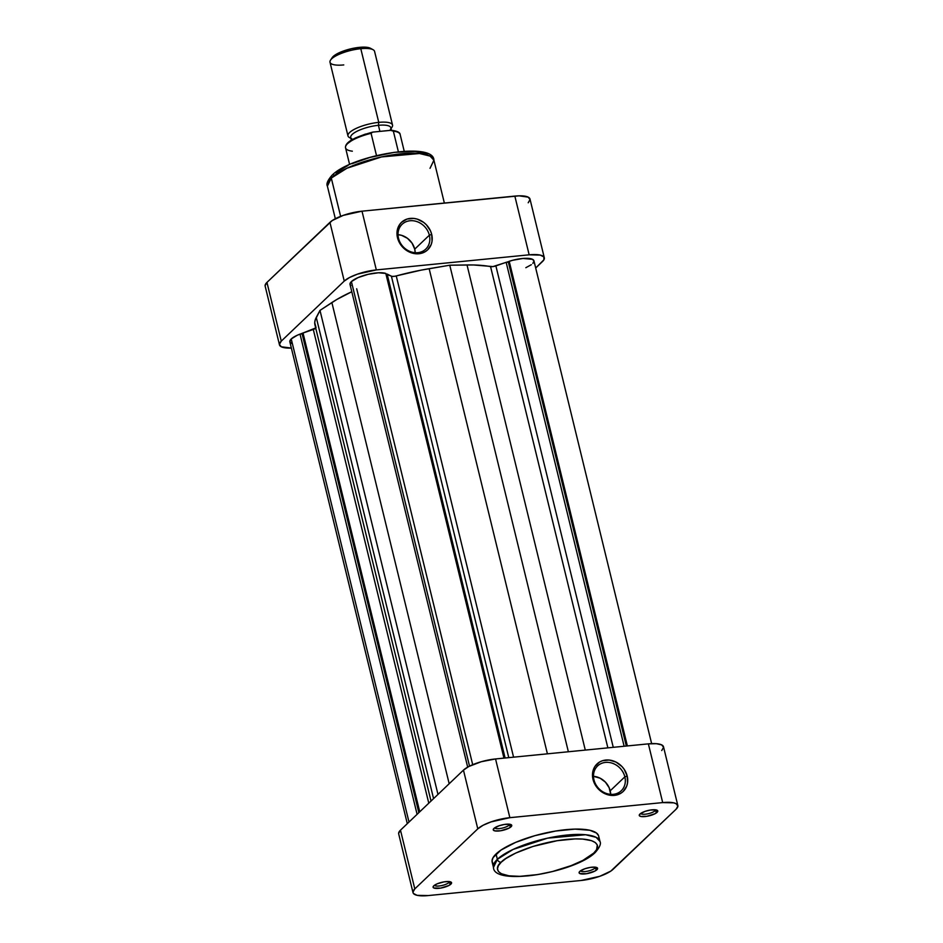 <?xml version="1.0" encoding="UTF-8"?>
<svg xmlns="http://www.w3.org/2000/svg" width="943" height="943" viewBox="0 0 943 943"><rect width="100%" height="100%" fill="white"/><g stroke="black" fill="none" stroke-linecap="round" stroke-linejoin="round"><path stroke-width="1.41" d="M501.24 862.197C504.965 857.057 532.064 843.077 566.566 839.447C600.55 836.323 601.198 847.557 593.772 853.061A3.442 2.959 46.4 0 0 595.387 852.331A3.442 2.959 -133.6 0 1 593.772 853.061L582.951 860.37L571.175 865.627L552.504 871.509L537.828 874.562L519.782 876.353L508.89 875.811L501.311 873.713L498.446 871.521L497.468 868.809L498.411 865.65L501.24 862.197L505.849 858.566L515.691 853.085L532.889 846.472L557.172 840.696L575.23 838.905L582.821 839.081L591.591 840.685L595.363 842.57L597.296 845.034L596.601 849.608L593.772 853.061C590.047 858.201 562.947 872.181 528.445 875.811C494.462 878.935 493.814 867.701 501.24 862.197A3.442 2.959 -133.6 0 1 497.362 859.297A3.442 2.959 46.4 0 0 501.24 862.197M599.984 841.439L596.129 837.325L585.568 834.744L547.553 838.162L513.051 849.454L497.362 859.297A54.812 15.654 -13.7 0 1 555.262 836.653A54.812 15.654 -13.7 0 1 599.984 841.439L598.675 836.099A54.812 15.654 166.3 0 0 553.965 831.313A54.812 15.654 166.3 0 0 496.065 853.957L497.362 859.297L496.065 853.957A54.812 15.654 166.3 0 0 492.163 862.067L493.472 867.407A54.812 15.654 -13.7 0 1 497.362 859.297L493.472 867.407C493.578 886.55 575.749 872.523 595.363 852.354C599.713 847.333 601.257 843.69 599.984 841.439M494.674 827.86A7.685 2.192 166.3 0 0 501.134 828.343A7.685 2.192 166.3 0 0 508.996 825.219L511.071 826.763A9.524 2.723 -13.7 0 1 499.649 830.901A9.524 2.723 -13.7 0 1 493.484 828.968A9.524 2.723 -13.7 0 1 493.932 828.449L493.224 829.675L494.804 830.877L500.709 830.748L509.067 828.119L511.766 825.538L510.198 824.335L504.293 824.465L498.941 825.82L493.932 828.449A9.524 2.723 -13.7 0 1 502.584 824.795A9.524 2.723 -13.7 0 1 511.13 824.665A9.524 2.723 -13.7 0 1 511.071 826.763L508.996 825.219A7.685 2.192 -13.7 0 1 501.134 828.343A7.685 2.192 -13.7 0 1 494.674 827.86M640.686 813.444A7.685 2.192 166.3 0 0 647.146 813.927A7.685 2.192 166.3 0 0 655.02 810.803L657.082 812.347A9.524 2.723 -13.7 0 1 645.672 816.485A9.524 2.723 -13.7 0 1 639.495 814.552A9.524 2.723 -13.7 0 1 639.943 814.033L639.425 815.766L640.816 816.461L646.721 816.332L655.079 813.703L657.79 811.121L656.21 809.919L650.305 810.049L644.953 811.404L639.943 814.033A9.524 2.723 -13.7 0 1 648.595 810.379A9.524 2.723 -13.7 0 1 657.153 810.249A9.524 2.723 -13.7 0 1 657.082 812.347L655.02 810.803A7.685 2.192 -13.7 0 1 647.146 813.927A7.685 2.192 -13.7 0 1 640.686 813.444M434.499 885.229A7.685 2.192 166.3 0 0 440.97 885.725A7.685 2.192 166.3 0 0 448.833 882.589L450.907 884.133A9.524 2.723 -13.7 0 1 439.485 888.271A9.524 2.723 -13.7 0 1 433.309 886.349A9.524 2.723 -13.7 0 1 433.756 885.831L433.061 887.057L433.768 887.964L440.546 888.117L448.903 885.489L451.603 882.907L448.88 881.552L444.129 881.846L437.163 883.815L433.756 885.831A9.524 2.723 -13.7 0 1 442.42 882.176A9.524 2.723 -13.7 0 1 450.966 882.047A9.524 2.723 -13.7 0 1 450.907 884.133L448.833 882.589A7.685 2.192 -13.7 0 1 440.97 885.725A7.685 2.192 -13.7 0 1 434.499 885.229M580.523 870.813A7.685 2.192 166.3 0 0 586.982 871.308A7.685 2.192 166.3 0 0 594.844 868.173L596.919 869.717A9.524 2.723 -13.7 0 1 585.497 873.855A9.524 2.723 -13.7 0 1 579.332 871.933A9.524 2.723 -13.7 0 1 579.78 871.415L579.073 872.64L579.792 873.548L586.558 873.701L594.915 871.073L597.614 868.491L594.892 867.136L590.141 867.43L584.778 868.786L579.78 871.415A9.524 2.723 -13.7 0 1 588.432 867.76A9.524 2.723 -13.7 0 1 596.978 867.631A9.524 2.723 -13.7 0 1 596.919 869.717L594.844 868.173A7.685 2.192 -13.7 0 1 586.982 871.308A7.685 2.192 -13.7 0 1 580.523 870.813M593.972 779.885A17.139 14.723 46.4 0 0 613.304 794.324A17.139 14.723 46.4 0 0 624.855 776.843L627.189 776.03A18.978 16.29 -133.6 0 1 614.4 795.385A18.978 16.29 -133.6 0 1 593.006 779.401L593.972 779.885A17.139 14.723 -133.6 0 1 597.579 765.952A17.139 14.723 -133.6 0 1 613.245 763.559A17.139 14.723 -133.6 0 1 624.855 776.843A17.139 14.723 -133.6 0 1 621.248 790.764A17.139 14.723 -133.6 0 1 605.583 793.169A17.139 14.723 -133.6 0 1 593.972 779.885L593.006 779.401L594.173 782.82L598.275 788.937L604.18 793.346L607.528 794.69L614.4 795.385L620.612 793.393L623.17 791.472L626.694 786.132L627.531 782.914L627.189 776.03L624.231 769.394L621.909 766.494L616.003 762.085L609.202 760.046L602.53 760.706L599.571 762.027L594.962 766.411L593.489 769.299L592.487 775.924L593.006 779.401A18.978 16.29 -133.6 0 1 605.783 760.046A18.978 16.29 -133.6 0 1 627.189 776.03L624.855 776.843L610.215 790.8L624.855 776.843A17.139 14.723 46.4 0 0 605.524 762.404A17.139 14.723 46.4 0 0 593.972 779.885M610.687 794.36A17.139 14.723 46.4 0 0 610.215 790.8A17.139 14.723 46.4 0 0 593.501 776.325L600.113 778.199L605.453 782.183L609.154 787.711L610.687 794.36M448.573 881.528L448.833 882.589L448.573 881.528M594.585 867.112L594.844 868.173L594.585 867.112M654.76 809.742L655.02 810.803L654.76 809.742M508.749 824.158L508.996 825.219L508.749 824.158M661.727 750.545L663.577 747.304L661.691 744.887L656.352 743.685L648.371 743.862L495.546 758.95L481.343 761.696L468.777 766.529L463.461 770.125L400.48 830.17L398.63 833.423M677.84 805.546L663.518 746.809A25.225 7.202 166.3 0 0 648.371 743.862L662.693 802.587L673.726 802.847L676.013 803.625L677.899 806.029L676.048 809.271L610.805 871.108L599.795 876.295L580.994 880.491L428.157 895.579L417.112 895.331L413.435 893.481L412.951 892.149L414.802 888.895L477.783 828.85L483.087 825.266L491.055 821.883L509.857 817.675L662.693 802.587L509.857 817.675L495.546 758.95L648.371 743.862L662.693 802.587A25.225 7.202 -13.7 0 1 677.84 805.546A25.225 7.202 -13.7 0 1 676.048 809.271L613.068 869.328A25.225 7.202 -13.7 0 1 580.994 880.491L428.157 895.579A25.225 7.202 -13.7 0 1 413.01 892.632A25.225 7.202 -13.7 0 1 414.802 888.895L477.783 828.85L463.461 770.125L400.48 830.17L414.802 888.895L400.48 830.17A25.225 7.202 166.3 0 0 398.689 833.907L413.01 892.632M598.546 835.651L596.483 833.011L589.752 830.253L575.006 829.109L555.745 831.019L534.917 835.663L515.68 842.358L500.981 850.079L493.048 857.647L492.034 861.006L493.083 863.918M598.557 838.798L598.805 837.16M509.857 817.675L495.546 758.95A25.225 7.202 166.3 0 0 463.461 770.125L477.783 828.85A25.225 7.202 -13.7 0 1 509.857 817.675M509.562 824.229A7.685 2.192 -13.7 0 1 508.996 825.219A7.685 2.192 166.3 0 0 509.562 824.229M655.585 809.813A7.685 2.192 -13.7 0 1 655.02 810.803A7.685 2.192 166.3 0 0 655.585 809.813M595.41 867.183A7.685 2.192 -13.7 0 1 594.844 868.173A7.685 2.192 166.3 0 0 595.41 867.183M449.398 881.599A7.685 2.192 -13.7 0 1 448.833 882.589A7.685 2.192 166.3 0 0 449.398 881.599M429.36 235.196A17.139 14.723 46.4 0 0 410.028 220.756A17.139 14.723 46.4 0 0 398.488 238.237L397.51 237.754A18.978 16.29 -133.6 0 1 410.299 218.399A18.978 16.29 -133.6 0 1 431.694 234.383L429.36 235.196L414.72 249.152A17.139 14.723 46.4 0 0 398.005 234.677L401.6 235.337L407.447 238.308L412.056 243.153L414.72 249.152L429.36 235.196A17.139 14.723 -133.6 0 1 425.753 249.129A17.139 14.723 -133.6 0 1 410.087 251.522A17.139 14.723 -133.6 0 1 398.488 238.237A17.139 14.723 -133.6 0 1 402.095 224.304A17.139 14.723 -133.6 0 1 417.761 221.911A17.139 14.723 -133.6 0 1 429.36 235.196L431.694 234.383L430.527 230.964L426.425 224.847L423.643 222.383L417.16 219.094L413.718 218.411L407.046 219.059L401.529 222.312L399.478 224.764L397.168 230.858L397.003 234.277L397.51 237.754L400.469 244.39L402.791 247.29L408.696 251.698L412.044 253.042L418.916 253.738L425.128 251.746L427.686 249.824L431.21 244.485L432.047 241.267L431.694 234.383A18.978 16.29 -133.6 0 1 418.916 253.738A18.978 16.29 -133.6 0 1 397.51 237.754L398.488 238.237A17.139 14.723 46.4 0 0 417.82 252.677A17.139 14.723 46.4 0 0 429.36 235.196M333.61 174.561A3.442 2.959 -133.6 0 0 332.007 175.292C351.633 155.088 433.804 141.073 433.91 160.216A54.812 15.654 166.3 0 0 389.2 155.418A54.812 15.654 166.3 0 0 331.299 178.062A3.442 2.959 -133.6 0 1 332.007 175.292A3.442 2.959 46.4 0 0 331.299 178.062L346.989 168.219L381.491 156.939L419.505 153.509L430.067 156.09L433.91 160.216L430.02 168.326M331.299 178.062L340.623 216.336L331.299 178.062A54.812 15.654 166.3 0 0 327.398 186.172L331.299 178.062M427.733 154.923L423.961 153.037L415.191 151.446L394.315 152.342L370.021 157.41L351.998 163.693M348.061 165.449L335.708 172.758M279.482 344.867A25.225 7.202 -13.7 0 1 281.273 341.142L266.952 282.405L329.932 222.359L344.254 281.085L281.273 341.142L266.952 282.405A25.225 7.202 166.3 0 0 265.16 286.142L279.482 344.867A25.225 7.202 -13.7 0 0 291.363 348.061L281.309 346.788L279.423 344.384L281.273 341.142L344.254 281.085L349.558 277.501L357.527 274.118L376.328 269.922L529.153 254.822L540.198 255.082L543.887 256.932L543.899 259.808L535.695 268.012L542.52 261.506A25.225 7.202 -13.7 0 0 544.311 257.781A25.225 7.202 -13.7 0 0 529.153 254.822L376.328 269.922L362.006 211.185L343.205 215.393L332.195 220.579L266.952 282.405L265.101 285.658M528.198 202.78L530.049 199.539L528.163 197.134L519.098 195.838L362.006 211.185L514.843 196.097L529.153 254.822L514.843 196.097A25.225 7.202 166.3 0 1 529.99 199.056L544.311 257.781M329.932 222.359L344.254 281.085A25.225 7.202 -13.7 0 1 376.328 269.922L362.006 211.185A25.225 7.202 166.3 0 0 329.932 222.359M415.203 252.712A17.139 14.723 46.4 0 0 414.72 249.152L415.203 252.712M391.039 128.602L391.982 127.199A22.938 6.554 166.3 0 0 378.756 122.366A22.938 6.554 -13.7 0 1 392.524 125.054L374.571 51.37A22.938 6.554 166.3 0 0 360.792 48.694A22.938 6.554 -13.7 0 1 373.098 49.72L370.493 48.293A20.64 5.894 166.3 0 0 359.424 47.362L360.792 48.694L378.756 122.366L378.426 125.313A20.64 5.894 -13.7 0 1 390.331 129.662M391.451 130.287L390.826 127.729A20.64 5.894 166.3 0 0 378.426 125.313L379.899 131.372L378.426 125.313A20.64 5.894 166.3 0 0 350.713 137.501L351.338 140.071M392.524 125.054A22.938 6.554 -13.7 0 1 390.98 128.366M404.217 151.21L400.15 134.507A28.101 8.027 166.3 0 0 393.349 131.136L398.359 151.693L393.349 131.136A28.101 8.027 -13.7 0 1 400.197 134.837M352.352 151.186A28.101 8.027 -13.7 0 1 345.492 147.485A28.101 8.027 -13.7 0 1 371.082 133.328L376.493 155.56L371.082 133.328A28.101 8.027 166.3 0 0 345.551 147.815C344.832 142.511 353.861 137.277 372.626 132.138M370.505 48.305L362.902 47.15L351.727 48.623L340.564 52.136L335.024 55.048L332.042 57.9M360.792 48.694A22.938 6.554 166.3 0 0 330.003 62.238L347.967 135.91A22.938 6.554 -13.7 0 1 378.756 122.366L360.792 48.694L359.424 47.362A20.64 5.894 166.3 0 0 332.207 57.629L330.557 60.093A22.938 6.554 -13.7 0 1 360.792 48.694M350.867 138.149A22.938 6.554 -13.7 0 1 347.967 135.91M371.978 132.326L371.082 133.328L372.685 132.114L390.485 130.323L393.349 131.136L392.005 130.346M365.554 134.047L355.169 138.055L347.095 143.902M397.097 131.796L395.4 131.101M391.239 130.287L372.685 132.114M352.034 138.986A20.64 5.894 -13.7 0 1 356.69 131.431A20.64 5.894 -13.7 0 1 378.426 125.313L378.756 122.366A22.938 6.554 166.3 0 0 354.603 129.167A22.938 6.554 166.3 0 0 349.44 137.56L350.926 138.385M343.771 64.926A22.938 6.554 -13.7 0 1 330.557 60.093M350.879 285.611L349.994 283.843L351.409 281.58L469.531 766.14L351.409 281.58A19.497 5.564 166.3 0 0 350.018 284.456L467.681 767.13M291.776 343.558L289.807 341.649L291.234 338.961L409.003 822.06L291.234 338.961A19.497 5.564 166.3 0 0 289.843 341.837L407.305 823.675M351.409 281.58L358.057 277.596L368.124 274.319L378.461 272.775L385.805 273.446A19.497 5.564 166.3 0 0 368.124 274.319A19.497 5.564 166.3 0 0 351.409 281.58M651.637 743.626L533.938 260.81A19.497 5.564 166.3 0 0 509.208 261.27L508.348 262.095L626.317 746.043L508.348 262.095L506.155 262.307L624.125 746.255L506.155 262.307L495.888 265.891L613.256 747.327L495.888 265.891A4.585 1.308 166.3 0 1 490.56 266.621L607.87 747.858L490.56 266.621A99.769 28.49 166.3 0 0 467.021 264.948L449.764 265.207L568.37 751.76L449.764 265.207L429.148 268.684L547.411 753.834L429.148 268.684A99.769 28.49 166.3 0 0 396.249 275.934A4.585 1.308 166.3 0 1 391.404 276.205L508.772 757.642L391.404 276.205L387.137 274.059L505.106 758.007L387.137 274.059L385.982 274.177L392.205 276.405L394.763 276.264L420.955 270.169L449.764 265.207L473.622 264.971L492.965 266.586L512.65 260.28L522.976 258.465L532.524 259.325L533.986 261.058L532.842 263.403M531.345 264.7L525.829 267.706M316.035 327.516A4.585 1.308 166.3 0 1 313.3 329.461L428.782 803.188L313.3 329.461L303.033 333.032L419.741 811.805L303.033 333.032L302.137 333.893L418.845 812.666L302.137 333.893L300.027 334.105L417.101 814.328L300.027 334.105A19.497 5.564 166.3 0 0 291.234 338.961L297.234 335.26L315.988 327.846M315.988 327.398L314.726 322.73L315.151 320.149L319.983 310.4L336.851 299.461L351.798 291.729A99.769 28.49 166.3 0 0 331.877 302.55L449.174 783.739L331.877 302.55L319.983 310.4L437.976 794.419L319.983 310.4L316.27 317.437A99.769 28.49 166.3 0 0 314.962 324.958L431.022 801.055M433.568 798.627L316.27 317.437L433.568 798.627M509.208 261.27L627.366 745.937L509.208 261.27M467.021 264.948L585.285 750.098L467.021 264.948M396.249 275.934L513.57 757.17L396.249 275.934M503.963 758.125L385.805 273.446L503.963 758.125M433.91 160.216L444.365 203.063M332.019 175.268C327.669 180.29 326.125 183.92 327.398 186.172L335.331 218.729M349.617 164.518L345.551 147.815M391.663 130.311C397.262 131.065 400.091 132.456 400.15 134.507M356.69 288.758L472.702 764.69"/></g></svg>
